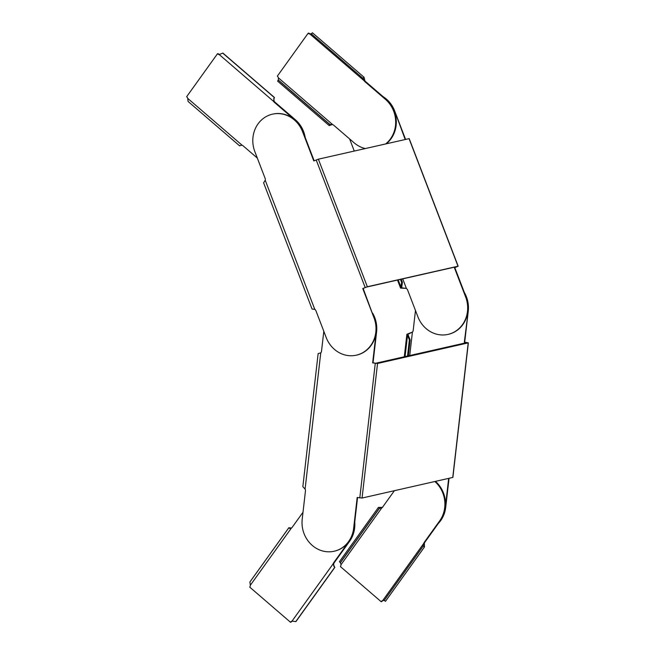 <?xml version="1.0" encoding="UTF-8"?>
<svg xmlns="http://www.w3.org/2000/svg" width="655" height="655" viewBox="0 0 655 655"><rect width="100%" height="100%" fill="white"/><g stroke="black" fill="none" stroke-linecap="round" stroke-linejoin="round"><path stroke-width="0.98" d="M458.164 266.184L409.195 138.623L318.371 159.181L367.34 286.743L458.164 266.184L454.816 267.658L466.016 296.846A28.23 25.791 77.2 0 1 448.388 334.32A28.23 25.791 77.2 0 1 448.192 334.361M318.371 159.181L313.794 160.958L302.594 131.77A28.23 25.791 -102.8 0 0 272.48 114.166A28.23 25.791 -102.8 0 0 254.852 151.641L265.16 178.496A2.514 2.292 77.2 0 1 265.226 180.256L314.801 309.406A2.514 2.292 -102.8 0 1 315.923 310.724L326.223 337.579A28.23 25.791 77.2 0 0 356.336 355.174A28.23 25.791 77.2 0 0 373.964 317.7L363.14 288.429L366.522 287.078L457.19 266.536L454.431 267.748L465.631 296.936A28.23 25.791 77.2 0 1 448.004 334.402A28.23 25.791 77.2 0 1 417.898 316.807L407.59 289.96A2.514 2.292 -102.8 0 0 406.468 288.634L405.437 288.29M367.34 286.743L363.14 288.429M374.349 317.618A28.23 25.791 77.2 0 1 356.721 355.092A28.23 25.791 77.2 0 1 356.525 355.133M373.964 317.7L362.764 288.519M314.154 160.803L302.97 131.68A28.23 25.791 -102.8 0 0 272.865 114.085A28.23 25.791 -102.8 0 0 272.677 114.126M383.036 96.612A28.23 25.791 -102.8 0 1 394.646 110.908L405.584 139.417M394.646 110.908L405.199 139.507M349.606 138.917L354.265 151.051M394.261 110.998A28.23 25.791 -102.8 0 0 381.709 96.138M314.801 309.406L312.05 309.013L263.613 182.827L265.226 180.256M398.191 279.906L400.983 287.168L401.736 286.915L401.49 287.766L405.543 288.306M400.459 279.39L401.646 282.485L400.59 288.11L405.363 288.315M401.065 287.062L401.826 286.808L402.399 282.231L401.646 282.485M401.245 279.21L402.399 282.231M468.358 342.852L377.542 363.476L362.068 498.037L452.883 477.413L468.358 342.852L464.329 342.123L466.9 342.868M466.933 342.581L375.651 363.263L373.039 362.805L376.584 332.011A28.23 25.791 -102.8 0 0 372.63 313.131M372.245 313.221A28.23 25.791 -102.8 0 1 376.199 332.101L372.662 362.886L377.542 363.476M362.068 498.037L357.188 497.456L353.651 528.241A28.23 25.791 77.2 0 1 334.173 551.232A28.23 25.791 77.2 0 1 302.209 519.153L305.467 490.824A2.514 2.292 -102.8 0 0 305.091 489.105L302.847 486.681L318.142 353.618L320.753 352.857L305.091 489.105M353.651 528.241L354.036 528.159A28.23 25.791 77.2 0 1 334.549 551.15A28.23 25.791 77.2 0 1 334.361 551.191M354.036 528.159L357.556 497.522M323.807 331.274L321.499 351.334A2.514 2.292 77.2 0 1 320.753 352.857M464.297 292.359A28.23 25.791 -102.8 0 1 468.251 311.24L464.714 342.033M468.251 311.24L464.329 342.123M448.659 478.42L445.318 507.469A28.23 25.791 77.2 0 1 437.237 524.262M449.043 478.33L445.703 507.388A28.23 25.791 77.2 0 1 438.301 523.484M415.475 310.511L413.174 330.562A2.514 2.292 77.2 0 1 412.421 332.085L407.844 334.369L410.169 339.912L408.302 356.148M467.867 311.33A28.23 25.791 -102.8 0 0 463.912 292.449M409.686 355.837L412.421 332.085L406.886 334.263L407.525 335.294L408.319 335.303M411.995 332.412L411.414 332.568M405.044 356.885L407.525 335.294L409.375 339.904L410.169 339.912M409.375 339.904L407.492 356.336M407.639 335.393L408.433 335.401M364.999 81.744L365.613 81.605A3.48 3.177 -102.8 0 1 364.851 80.68L364.237 80.819A3.48 3.177 -102.8 0 0 364.999 81.744L385.402 99.314A28.23 25.791 77.2 0 1 390.454 138.885A28.23 25.791 77.2 0 1 385.68 143.928M365.613 81.605L386.016 99.175A28.23 25.791 77.2 0 1 391.068 138.745A28.23 25.791 77.2 0 1 386.294 143.789M365.277 148.554A28.23 25.791 77.2 0 1 354.15 142.831L333.755 125.261A3.48 3.177 -102.8 0 0 332.756 124.671L278.416 77.863A3.48 3.177 -102.8 0 0 277.319 76.168L308.137 33.249L308.751 33.11A3.48 3.177 -102.8 0 0 310.511 33.88L309.897 34.019L364.237 80.819L363.017 78.395L364.033 77.233L364.851 80.68M308.137 33.249A3.48 3.177 -102.8 0 0 309.897 34.019L311.412 33.995M332.339 124.507L329.359 125.531L329.932 124.466L332.756 124.671M278.416 77.863L278.334 80.025A3.48 2.17 28.6 0 1 278.219 80.106L277.638 81.171L329.211 125.588L329.793 124.524L278.219 80.106M278.334 80.025L329.932 124.466A3.48 2.17 28.6 0 0 329.793 124.524M311.747 33.495L310.511 33.88M311.387 33.913L363.017 78.395L311.42 33.954L312.402 32.75L364.033 77.233M362.96 78.338L363.975 77.175M435.493 481.4A28.23 25.791 77.2 0 1 440.275 520.741L424.866 542.201A3.48 3.177 -102.8 0 0 424.358 543.265L423.744 543.404L382.692 600.578A3.48 3.177 -102.8 0 0 381.169 601.708L381.783 601.568A3.48 3.177 -102.8 0 1 383.265 600.455M381.169 601.708L340.379 566.567A3.48 3.177 -102.8 0 0 341.018 564.684L382.07 507.502A3.48 3.177 -102.8 0 0 382.897 506.716L394.384 490.718M382.692 600.578L384.133 600.34M434.879 481.54A28.23 25.791 77.2 0 1 439.661 520.881L424.26 542.34A3.48 3.177 -102.8 0 0 423.744 543.404L423.179 546.114L424.456 546.974L424.358 543.265M383.306 600.438L384.19 600.447M424.415 547.064L385.459 601.331L384.198 600.406L423.179 546.114L424.456 546.974M423.138 546.204L384.182 600.471M340.281 562.653L379.237 508.395L378.402 507.428L339.437 561.695L340.281 562.653A3.48 1.973 138.9 0 1 340.412 562.694L341.018 564.684M382.684 507.371L378.557 507.437L379.392 508.395L381.587 507.83M379.237 508.395A3.48 1.973 138.9 0 0 379.392 508.395L340.412 562.694M303.003 512.251L292.228 527.259A3.48 3.177 77.2 0 1 291.401 528.053L250.349 585.226A3.48 3.177 77.2 0 1 249.711 587.117L290.501 622.25A3.48 3.177 77.2 0 1 292.024 621.12L333.076 563.947L333.69 563.808A3.48 3.177 77.2 0 1 334.197 562.743L349.606 541.284A28.23 25.791 -102.8 0 0 354.74 522.027M292.024 621.12L295.765 621.595A3.48 1.973 -41.1 0 1 295.904 621.62L334.869 567.361A3.48 1.973 -41.1 0 1 334.746 567.304L333.076 563.947A3.48 3.177 77.2 0 1 333.583 562.882L348.992 541.423A28.23 25.791 -102.8 0 0 354.208 523.427M292.302 621.112A3.48 3.177 77.2 0 0 291.115 622.111L290.501 622.25M290.124 528.626L289.273 528.143M289.657 528.266L288.847 527.725L291.401 528.053M250.349 585.226L249.891 581.984L288.847 527.725M333.69 563.808L333.788 566.19M295.765 621.595L334.746 567.304L333.911 566.346A3.48 1.973 -41.1 0 0 334.025 566.395L334.869 567.361M304.362 136.379A28.23 25.791 -102.8 0 0 294.725 119.857L274.33 102.295A3.48 3.177 77.2 0 1 273.569 101.369L219.228 54.562A3.48 3.177 77.2 0 1 217.46 53.792L186.642 96.711A3.48 3.177 77.2 0 1 187.748 98.406L242.088 145.214A3.48 3.177 77.2 0 1 243.087 145.811L257.317 158.068M219.417 54.537L219.843 54.422A3.48 3.177 77.2 0 1 218.074 53.653L217.46 53.792M305.214 137.525A28.23 25.791 -102.8 0 0 295.339 119.718L274.944 102.155A3.48 3.177 77.2 0 1 274.183 101.23L273.569 101.369L274.322 97.562A3.48 2.17 -151.4 0 1 274.429 97.464L222.856 53.039A3.48 2.17 -151.4 0 1 222.725 53.112L219.228 54.562M274.183 101.23L273.708 98.692M274.429 97.464L273.847 98.528A3.48 2.17 -151.4 0 0 273.749 98.627L274.322 97.562L222.725 53.112M239.943 145.557L239.656 145.885L188.091 101.46L187.748 98.406M242.088 145.214L239.853 145.623M409.048 138.639L458.009 266.192M316.209 159.951L365.179 287.512M402.727 278.874L406.468 288.634M468.21 342.933L452.744 477.495M375.266 363.353L359.791 497.915M385.402 99.314L386.016 99.175M424.26 542.34L424.866 542.201M439.661 520.881L440.275 520.741M349.606 541.284L348.992 541.423M334.197 562.743L333.583 562.882M288.847 527.766L249.858 582.058M274.944 102.155L274.33 102.295M295.339 119.718L294.725 119.857M188.042 101.41L239.648 145.86M397.495 280.062L400.59 288.11M406.886 334.263L404.266 357.065M384.46 600.496L383.118 600.479"/></g></svg>
